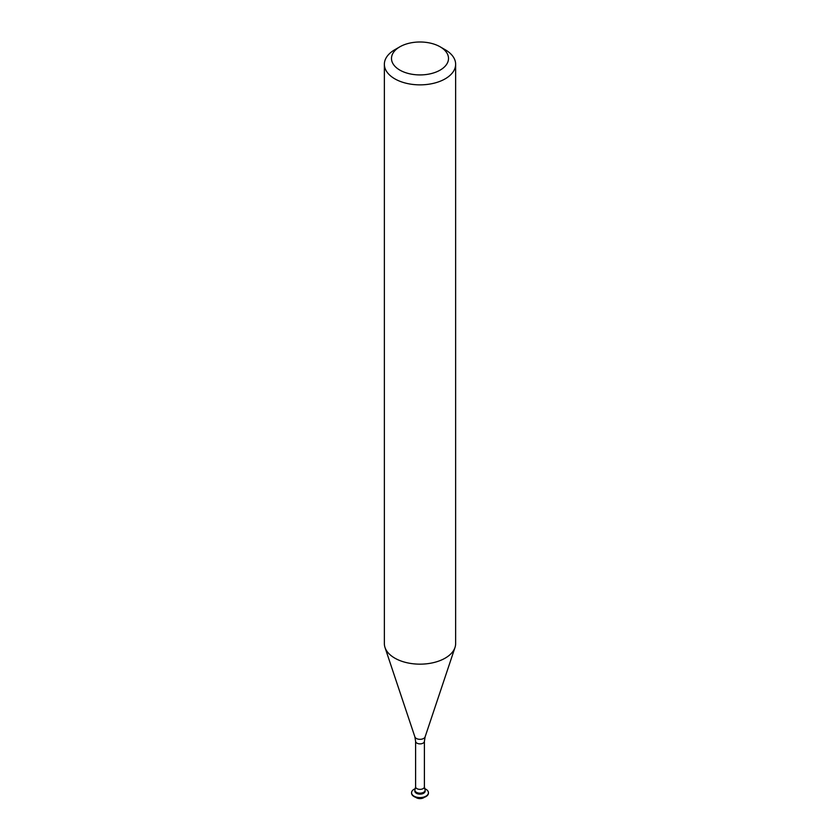 <?xml version="1.0" encoding="UTF-8"?>
<svg xmlns="http://www.w3.org/2000/svg" width="840" height="840" viewBox="0 0 840 840"><rect width="100%" height="100%" fill="white"/><g stroke="black" fill="none" stroke-linecap="round" stroke-linejoin="round"><path stroke-width="1.26" d="M424.956 789.422A5.135 2.961 180 0 1 420 793.159A5.135 2.961 180 0 1 415.044 789.422L415.601 786.839A4.4 2.541 180 0 0 420 789.369A4.4 2.541 180 0 0 424.399 786.839L424.956 789.422M455.637 64.281L455.637 643.577A35.637 20.58 180 0 1 454.997 647.472A35.637 20.58 180 0 1 420 664.157A35.637 20.58 180 0 1 385.004 647.472A35.637 20.58 180 0 1 384.363 643.577L384.363 64.281A35.637 20.58 180 0 1 394.8 49.728L399.84 46.82A28.508 16.464 180 0 1 440.16 46.82L445.2 49.728A35.637 20.58 180 0 1 455.637 64.281A35.637 20.58 180 0 1 420 84.861A35.637 20.58 180 0 1 384.363 64.281M445.2 49.728L440.16 46.82A28.508 16.464 180 0 1 440.16 70.098A28.508 16.464 180 0 1 399.84 70.098A28.508 16.464 180 0 1 399.84 46.82M424.211 797.349A5.135 2.961 180 0 1 415.79 797.349M428.431 792.928A8.431 4.872 180 0 1 428.431 793.128A8.431 4.872 180 0 1 420 798A8.431 4.872 180 0 1 411.569 793.128A8.431 4.872 180 0 1 411.569 792.928M424.662 788.666A8.431 4.872 180 0 1 425.964 789.275A8.431 4.872 180 0 1 428.431 792.719A8.431 4.872 180 0 1 420 797.591A8.431 4.872 180 0 1 411.569 792.719A8.431 4.872 180 0 1 415.338 788.666M425.135 791.165A5.135 2.961 180 0 1 420 794.125A5.135 2.961 180 0 1 414.866 791.165L414.866 790.199A5.135 2.961 180 0 0 420 793.159A5.135 2.961 180 0 0 425.135 790.199L425.135 791.165M424.399 786.839L424.399 741.342A4.4 2.541 180 0 1 420 743.873A4.4 2.541 180 0 1 415.601 741.342L415.601 786.839M424.399 741.342L425.114 736.89A5.208 3.003 180 0 1 420 739.326A5.208 3.003 180 0 1 414.887 736.89L385.004 647.472M415.601 741.342L414.887 736.89M425.114 736.89L454.997 647.472"/></g></svg>
